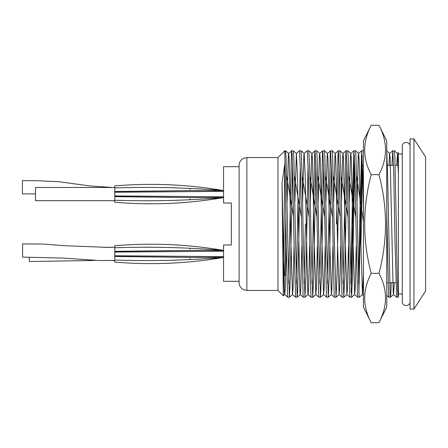 <?xml version="1.0" encoding="UTF-8"?>
<svg xmlns="http://www.w3.org/2000/svg" width="448" height="448" viewBox="0 0 448 448"><rect width="100%" height="100%" fill="white"/><g stroke="black" fill="none" stroke-linecap="round" stroke-linejoin="round"><path stroke-width="0.67" d="M413.946 224L413.946 309.092L410.06 309.092L410.06 138.908L413.946 138.908L413.946 224M413.946 138.908L425.6 156.979L425.6 291.021L413.946 309.092M391.983 165.329L392.739 150.769L394.33 150.769L394.834 156.699L396.278 224C396.743 255.226 397.382 287.347 397.886 294.745C398.037 297.416 398.21 297.926 398.401 296.285L398.401 154.062L402.287 154.062M239.103 282.671L239.103 165.329C239.159 162.77 240.195 160.703 242.206 159.118L243.729 158.222L246.87 157.562L246.87 290.438L243.729 289.778L242.206 288.882C240.195 287.297 239.159 285.23 239.103 282.671M239.103 281.31L223.558 281.31L223.558 244.983L231.33 244.983L231.33 203.017L223.558 203.017L223.558 166.69L239.103 166.69M246.87 290.438L277.956 290.438L277.956 157.562L284.754 150.763L286.244 242.956L287.538 294.745L287.834 297.231L289.425 297.231L290.388 275.789L292.533 164.707M284.754 165.032L283.31 295.786L282.033 183.064L284.754 164.366M284.754 150.763L285.538 150.769L286.042 156.699L287.801 242.956L289.408 297.237M288.652 283.293L291.424 153.255L291.738 150.763L292.247 156.481L292.718 172.211L294.017 242.956L295.602 297.231L297.198 297.231L297.696 291.301L300.306 164.707M392.756 150.763L393.742 172.211L395.035 242.956L396.642 297.237L398.216 297.231L398.401 296.285L398.401 174.138L397.438 153.49L394.33 150.769M397.443 283.293L397.46 282.671M386.747 151.715L387.526 172.211L390.113 294.745L390.443 297.231L390.852 293.289L391.244 282.671M386.747 297.976L386.747 212.212L388.562 294.745L388.853 297.231L390.426 297.237M389.67 283.293L389.687 282.671M350.818 283.293L352.296 205.044L353.886 150.769L355.477 150.769L355.975 156.699L359.033 294.745L359.341 297.237L362.471 294.51L363.434 273.862M360.914 246.288L362.471 164.707M353.903 150.763L354.883 172.211L357.476 294.745L357.767 297.231L359.341 297.237M358.585 283.293L360.069 205.044L361.676 150.763L362.656 172.211L363.434 212.212L363.434 297.976M343.045 283.293L345.822 153.255L346.114 150.769L347.704 150.769L348.208 156.699L349.966 242.956L351.574 297.237L352.554 275.789L354.704 164.707M346.13 150.763L347.116 172.211L349.703 294.745L350 297.231L351.574 297.237M336.442 224L338.05 153.255L338.341 150.769L339.937 150.769L340.9 172.211L342.194 242.956L343.818 297.231L344.786 275.789L346.931 164.707M338.363 150.763L339.343 172.211L341.936 294.745L342.227 297.231L343.801 297.237M327.505 283.293L330.277 153.255L330.574 150.769L332.164 150.769L332.668 156.699L334.421 242.956L336.028 297.237L337.014 275.789L339.158 164.707M330.59 150.763L331.576 172.211L334.163 294.745L334.46 297.231L336.028 297.237M319.732 283.293L322.51 153.255L322.801 150.769L324.391 150.769L324.895 156.699L326.654 242.956L328.261 297.237L329.241 275.789L331.391 164.707M322.818 150.763L323.803 172.211L326.39 294.745L326.687 297.231L328.261 297.237M311.965 283.293L314.737 153.255L315.028 150.769L316.624 150.769L317.122 156.699L318.881 242.956L320.488 297.237L321.474 275.789L323.618 164.707M315.05 150.763L316.03 172.211L318.623 294.745L318.914 297.231L320.488 297.237M302.63 201.712L303.856 155.882L304.153 153.49L307.261 150.769L308.851 150.769L309.814 172.211L311.108 242.956L312.738 297.231L313.701 275.789L315.846 164.707M307.278 150.763L308.263 172.211L310.85 294.745L311.147 297.231L312.721 297.237M294.862 201.712L296.38 153.49L299.488 150.769L301.078 150.769L302.047 172.211L303.341 242.956L304.965 297.231L305.928 275.789L308.078 164.707M299.51 150.763L300.49 172.211L303.083 294.745L303.374 297.231L304.948 297.237M304.192 283.293L305.357 224M291.738 150.763L293.311 150.769L293.81 156.699L295.568 242.956L297.175 297.237M296.419 283.293L297.954 201.762M393.534 165.329L393.557 164.707M361.676 150.763L363.25 150.769L363.434 151.715M398.216 297.231L398.401 296.285M282.033 183.064L284.43 292.118L284.76 294.51L285.264 288.792L286.294 246.238M287.09 201.712L288.316 155.882L288.646 153.49L289.15 159.208L290.909 242.25L292.494 294.51L293.037 288.792L294.067 246.238M296.38 153.49L297.382 174.138L299.975 292.118L300.306 294.51L300.804 288.792L301.84 246.238M304.153 153.49L305.155 174.138L307.742 292.118L308.073 294.51L308.577 288.792L309.607 246.238M310.402 201.712L311.629 155.882L311.959 153.49L312.463 159.208L314.222 242.25L315.806 294.51L316.35 288.792L317.38 246.238M318.17 201.712L319.402 155.882L319.732 153.49L320.23 159.208L321.989 242.25L323.579 294.51L324.117 288.792L325.153 246.238M325.942 201.712L327.169 155.882L327.505 153.49L328.003 159.208L329.762 242.25L331.346 294.51L331.89 288.792L332.92 246.238M333.715 201.712L334.942 155.882L335.272 153.49L335.776 159.208L337.529 242.25L339.119 294.51L339.662 288.792L340.693 246.238M341.482 201.712L342.714 155.882L343.045 153.49L343.543 159.208L345.302 242.25L346.892 294.51L347.43 288.792L348.466 246.238M349.255 201.712L350.482 155.882L350.812 153.49L351.316 159.208L353.074 242.25L354.659 294.51L355.202 288.792L356.233 246.238M357.028 201.712L358.254 155.882L358.585 153.49L359.089 159.208L360.842 242.25L362.471 294.51M388.942 165.329L389.631 153.49L390.169 159.208L393.221 292.118L393.551 294.51L394.285 282.671M396.715 165.329L397.438 153.49M397.398 153.49L398.401 152.611L398.401 174.138M378.974 322.7C387.677 306.124 387.677 289.677 378.974 273.353C387.677 240.402 387.677 207.497 378.974 174.647C387.677 158.071 387.677 141.624 378.974 125.3L386.747 140.84L386.747 307.16L378.974 322.7L371.207 322.7C362.499 306.376 362.499 289.929 371.207 273.353C362.505 240.402 362.505 207.497 371.207 174.647C362.499 158.323 362.499 141.876 371.207 125.3L363.434 140.84L363.434 307.16L371.207 322.7M378.974 174.647L371.207 174.647M378.974 273.353L371.207 273.353M378.974 125.3L371.207 125.3M410.06 301.706C410.301 306.723 402.046 306.718 402.287 301.706L402.287 146.294C402.046 141.277 410.301 141.282 410.06 146.294M190.148 259.689L190.148 258.58M114.766 247.285L108.494 247.397L64.753 245.722L43.854 244.087L22.602 243.902L22.602 257.113L63.297 258.087L99.596 260.585L114.766 260.394M190.148 249.25L190.148 248.147M29.327 257.27L29.327 261.514L94.696 260.467M190.148 199.853L190.148 198.75M114.766 187.477L35.498 187.477L35.498 200.687L114.766 200.687M190.148 189.42L190.148 188.311M112.521 187.477L90.474 186.01L58.587 181.686L36.702 180.695L22.4 180.667L22.4 193.878L35.498 193.9M114.766 262.08C151.262 265.171 187.527 263.614 223.558 257.415C187.527 263.614 151.262 265.171 114.766 262.08L114.766 245.756C151.262 242.665 187.527 244.222 223.558 250.421L190.148 250.421L114.766 251.429M114.766 185.92C151.262 182.829 187.527 184.386 223.558 190.585C187.527 184.386 151.262 182.829 114.766 185.92L114.766 202.244C151.262 205.335 187.527 203.778 223.558 197.579L190.148 197.579L114.766 196.571M284.715 275.789L285.807 216.854M286.58 175.706L293.58 216.854M294.347 175.706L301.347 216.854M302.12 175.706L309.12 216.854M309.893 175.706L316.893 216.854M317.66 175.706L324.66 216.854M325.433 175.706L332.433 216.854M333.2 175.706L340.206 216.854M340.973 175.706L347.973 216.854M348.746 175.706L355.746 216.854M356.513 175.706L363.434 221.698M362.152 155.73L358.898 292.141M354.379 155.73L351.126 292.141M223.558 251.199L114.766 252.073M223.558 256.637L114.766 255.763M114.766 245.756C151.262 242.665 187.527 244.222 223.558 250.421L190.148 250.421L114.766 251.345M223.558 250.421C187.236 247.43 150.976 246.546 114.766 247.772M223.558 257.415L190.148 257.415L223.558 257.415C187.236 260.406 150.976 261.29 114.766 260.064M114.766 256.407L190.148 257.415L114.766 256.491M223.558 196.801L114.766 195.927M223.558 191.363L114.766 192.237M114.766 202.244C151.262 205.335 187.527 203.778 223.558 197.579L190.148 197.579L114.766 196.655M223.558 197.579C187.236 200.57 150.976 201.454 114.766 200.228M223.558 190.585L190.148 190.585L223.558 190.585C187.236 187.594 150.976 186.71 114.766 187.936M114.766 191.593L190.148 190.585L114.766 191.509M387.358 165.329L393.574 165.329M395.125 165.329L398.401 165.329M398.401 293.938L402.287 293.938M277.956 290.438L283.298 295.786L284.76 294.51M246.87 157.562L277.956 157.562M288.646 153.49L285.538 150.769M292.533 294.51L289.425 297.231M296.419 153.49L293.311 150.769M300.306 294.51L297.198 297.231M304.192 153.49L301.078 150.769M308.073 294.51L304.965 297.231M311.959 153.49L308.851 150.769M315.846 294.51L312.738 297.231M319.732 153.49L316.624 150.769M323.618 294.51L320.51 297.231M327.505 153.49L324.391 150.769M331.386 294.51L328.278 297.231M335.272 153.49L332.164 150.769M339.158 294.51L336.05 297.231M343.045 153.49L339.937 150.769M346.931 294.51L343.818 297.231M350.812 153.49L347.704 150.769M354.698 294.51L351.59 297.231M358.585 153.49L355.477 150.769M389.67 153.49L386.557 150.769M393.551 294.51L390.443 297.231M396.626 297.231L393.518 294.51M392.739 150.769L389.631 153.49M388.853 297.231L386.747 295.389M363.434 295.389L362.432 294.51M361.654 150.769L358.546 153.49M357.767 297.231L354.659 294.51M353.886 150.769L350.773 153.49M350 297.231L346.892 294.51M346.114 150.769L343.006 153.49M342.227 297.231L339.119 294.51M338.341 150.769L335.233 153.49M334.46 297.231L331.346 294.51M330.574 150.769L327.466 153.49M326.687 297.231L323.579 294.51M322.801 150.769L319.693 153.49M318.914 297.231L315.806 294.51M315.028 150.769L311.92 153.49M311.147 297.231L308.034 294.51M303.374 297.231L300.266 294.51M295.602 297.231L292.494 294.51M291.721 150.769L288.607 153.49M287.834 297.231L284.726 294.51M386.747 282.671L388.097 282.671M389.654 282.671L395.87 282.671M397.421 282.671L398.401 282.671M114.766 260.523L111.177 260.523M113.982 247.313L103.141 247.29M114.766 200.749L112.426 200.687"/></g></svg>

